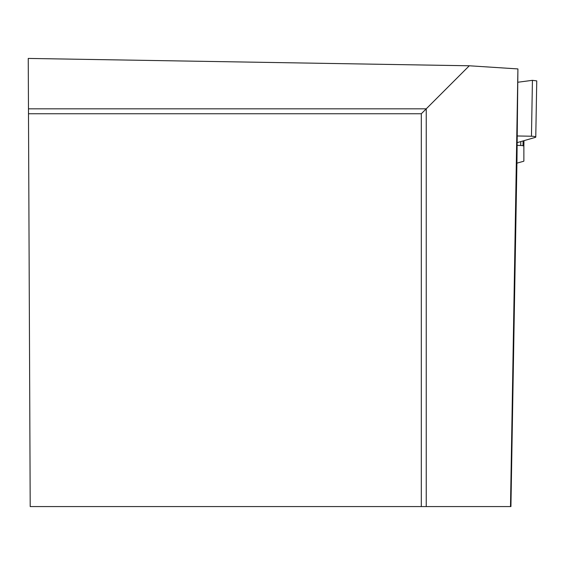 <?xml version="1.0" encoding="UTF-8"?>
<svg xmlns="http://www.w3.org/2000/svg" width="565" height="565" viewBox="0 0 565 565"><rect width="100%" height="100%" fill="white"/><g stroke="black" fill="none" stroke-linecap="round" stroke-linejoin="round"><path stroke-width="0.85" d="M516.911 163.151L523.536 161.3A2.465 0.431 1 0 0 523.875 161.096A2.465 0.431 1 0 1 523.875 161.096L523.875 146.166A2.465 0.431 1 0 0 523.543 145.947L523.006 145.777A2.959 0.516 -179 0 0 520.725 145.48L516.975 145.353M516.975 142.684L535.203 137.422A4.336 0.756 -179 0 0 535.768 137.062A4.336 0.756 -179 0 0 531.46 136.229L516.975 135.967M531.46 136.229L532.435 80.329L517.851 82.243L532.435 80.329L536.75 80.887M510.922 506.572L516.975 159.839L517.914 68.923L510.499 506.572L510.922 506.572M421.313 506.572L421.313 113.756L28.49 113.756L30.206 506.572L510.499 506.572M469.289 65.78L426.243 108.826L28.469 108.826L28.25 58.428L469.289 65.78L517.914 68.923M28.469 108.826L28.49 113.756M426.243 506.572L426.243 108.826L421.313 113.756M523.967 140.664L523.875 146.166M520.725 145.48L520.789 141.582M523.006 145.777L523.091 140.918M523.543 145.947L523.635 140.763M536.743 81.155L535.768 137.062"/></g></svg>
